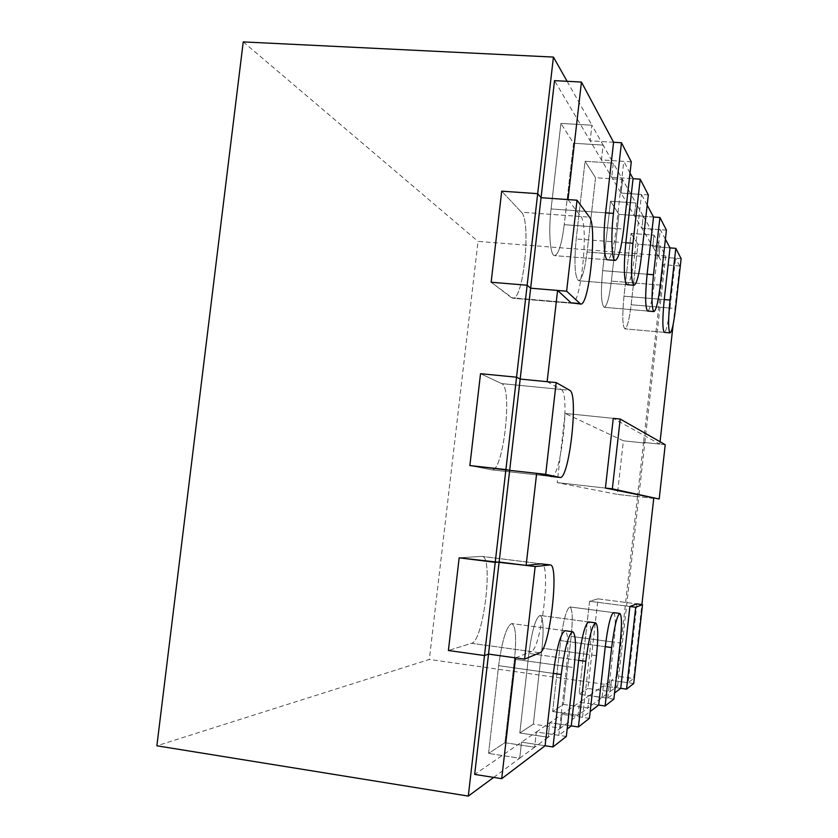 <?xml version="1.0" encoding="UTF-8"?>
<svg xmlns="http://www.w3.org/2000/svg" width="838" height="838" viewBox="0 0 838 838"><rect width="100%" height="100%" fill="white"/><g stroke="black" fill="none" stroke-linecap="round" stroke-linejoin="round"><path stroke-width="0.63" stroke-dasharray="4.19 3.14" d="M633.717 683.515L611.373 680.362L610.106 691.622L587.909 688.459L598.007 598.856L589.564 601.265L579.068 694.231L587.909 688.459L579.068 694.231L602.072 697.541L603.391 685.861L611.373 680.362L610.106 691.622L587.888 707.995L563.461 704.444L552.651 711.514L560.685 640.609C563.429 619.931 566.509 608.702 569.934 606.932C572.522 608.922 572.93 618.748 571.16 636.377L563.461 704.444L552.651 711.514L560.685 640.609C563.429 619.931 566.509 608.702 569.934 606.932C572.522 608.922 572.93 618.748 571.16 636.377L563.461 704.444L587.888 707.995L578.052 715.243L579.508 702.286L589.282 695.561L587.888 707.995L589.282 695.561L603.391 685.861L620.749 688.323L603.391 685.861L602.072 697.541L579.068 694.231L589.564 601.265L629.904 606.492L589.564 601.265L598.007 598.856L636.922 603.884L598.007 598.856L587.909 688.459L610.106 691.622L617.575 686.123L429.339 659.454L156.874 745.799M515.538 657.872L531.261 651.576L471.595 643.322L448.403 650.498L471.595 643.322C483.578 641.185 493.75 556.076 482.028 556.401C493.75 556.076 483.578 641.185 471.595 643.322L539.871 652.771M481.641 556.39L459.161 557.825L481.641 556.39L541.264 563.848L481.641 556.39M491.644 469.814L469.867 465.561L491.812 469.846L551.236 476.476L491.644 469.814M547.141 381.699L561.167 389.471L501.606 383.595C512.982 387.166 503.282 472.768 491.812 469.846C503.282 472.768 512.982 387.166 501.606 383.595L480.53 373.696L501.606 383.595L569.756 390.309M511.526 297.731L491.141 282.238L512.73 298.234L571.045 302.822L511.526 297.731M567.986 199.58L580.891 216.529L521.404 212.213C531.491 221.054 523.404 300.968 512.73 298.234C523.404 300.968 531.491 221.054 521.404 212.213L501.711 191.169L521.404 212.213L589.481 217.147M613.887 699.091L589.282 695.561L607.718 698.211L614.568 693.005M598.688 705.062L579.508 702.286L562.057 714.29L560.486 728.18L533.335 724.137L519.801 732.978L528.883 653.441C532.057 630.092 535.786 617.438 540.07 615.469C543.296 617.721 543.935 628.615 541.987 648.162L533.335 724.137L519.801 732.978L528.883 653.441C532.057 630.092 535.786 617.438 540.07 615.469C543.296 617.721 543.935 628.615 541.987 648.162L533.335 724.137L560.486 728.18L548.167 737.262L549.822 722.712L562.057 714.29L560.486 728.18L578.052 715.243L552.651 711.514L578.052 715.243L579.508 702.286L598.688 705.062M681.126 258.67L658.846 256.941L652.718 246.582L670.023 247.901L652.718 246.582L554.526 80.637M666.42 230.104L641.898 228.303L643.27 216.141L654.007 235.143L652.718 246.582L654.007 235.143L631.077 233.435L623.985 296.202C622.163 315.517 622.477 326.401 624.918 328.873C627.212 327.784 629.286 319.739 631.14 304.749L637.959 244.225L631.077 233.435L637.959 244.225L660.082 245.911L654.007 235.143L631.077 233.435L623.985 296.202C622.163 315.517 622.477 326.401 624.918 328.873C627.212 327.784 629.286 319.739 631.14 304.749L637.959 244.225L660.082 245.911L665.739 255.925L644.789 443.051L623.378 440.798L617.355 494.399L557.218 482.636L565.105 413.427L623.378 440.798L617.355 494.399L557.218 482.636L565.105 413.427L623.378 440.798L644.789 443.051L638.776 496.829L637.477 496.557L643.542 442.412L644.789 443.051L643.542 442.412L663.445 264.703L658.846 256.941L660.082 245.911L658.846 256.941L675.543 258.23L669.971 308.059L631.14 304.749L675.554 308.531M653.525 217.021L634.418 215.649L635.843 202.995L610.525 201.225L602.648 270.653C600.647 292.273 601.171 304.498 604.208 307.316C606.953 306.163 609.341 297.427 611.373 281.097L618.926 214.392L610.525 201.225L618.926 214.392L643.27 216.141L635.843 202.995L634.418 215.649L653.525 217.021M566.331 736.455L536.372 731.962L534.634 747.224L504.947 742.698L488.564 753.404L498.631 665.655C502.245 639.719 506.644 625.693 511.84 623.556C515.726 626.049 516.617 637.948 514.501 659.255L504.947 742.698L488.564 753.404L498.631 665.655C502.245 639.719 506.644 625.693 511.84 623.556C515.726 626.049 516.617 637.948 514.501 659.255L504.947 742.698L534.634 747.224L519.707 758.222L521.54 742.164L536.372 731.962L534.634 747.224L548.167 737.262L519.801 732.978L548.167 737.262L549.822 722.712L571.244 725.897L549.822 722.712L536.372 731.962L558.82 735.335L567.169 728.987M493.666 777.413L519.707 758.222L488.564 753.404L519.707 758.222L521.54 742.164L545.098 745.747L521.54 742.164L474.675 774.406M589.428 718.313L562.057 714.29L582.557 717.307L590.193 711.514M613.594 142.261L590.141 140.826L591.921 125.229L560.905 123.406L551.079 208.924C548.293 232.157 550.241 256.072 554.62 255.642C558.569 254.364 561.774 244.047 564.246 224.678L573.569 143.267L560.905 123.406L573.569 143.267L603.14 145.089L591.921 125.229L590.141 140.826L613.594 142.261M631.286 161.839L601.443 159.932L603.14 145.089L613.311 163.106L611.709 177.268L633.057 178.683L611.709 177.268L613.311 163.106L585.06 161.294L576.198 238.977C573.978 263.541 574.805 277.451 578.681 280.73C582.022 279.515 584.819 269.941 587.092 252.018L595.546 177.729L585.06 161.294L595.546 177.729L622.592 179.531L613.311 163.106L585.06 161.294L576.198 238.977C573.978 263.541 574.805 277.451 578.681 280.73C582.022 279.515 584.819 269.941 587.092 252.018L595.546 177.729L622.592 179.531L635.843 202.995L610.525 201.225L602.648 270.653C600.647 292.273 601.171 304.498 604.208 307.316C606.953 306.163 609.341 297.427 611.373 281.097L618.926 214.392L643.27 216.141L641.898 228.303L660.271 229.654L654.111 284.595L611.373 281.097L660.26 285.098M648.319 194.94L621.052 193.075L622.592 179.531L621.052 193.075L641.489 194.479L634.586 255.716L587.092 252.018L641.426 256.25M665.236 444.695L643.542 442.412L659.799 444.119L660.061 441.752M653.734 498.401L637.477 496.557L653.734 498.401M613.269 418.34L565.105 413.427L613.269 418.34L659.799 444.119M617.575 686.123L638.776 496.829L617.355 494.399L638.776 496.829L637.477 496.557L617.355 676.256L633.633 678.539L641.898 604.523M605.413 488.062L557.218 482.636L605.413 488.062M636.922 603.884L628.112 682.729L633.633 678.539M607.718 698.211L614.003 642.17L571.16 636.377L620.172 643.008M613.552 612.641L569.934 606.932L613.552 612.641C615.658 614.579 615.804 624.425 614.003 642.17M582.557 717.307L589.617 654.708L541.987 648.162L596.478 655.651M588.653 621.922L540.07 615.469L588.653 621.922C591.282 624.101 591.607 635.036 589.617 654.708M558.82 735.335L566.603 666.535L514.501 659.255L574.114 667.593M565.084 630.721L511.84 623.556L565.084 630.721C568.258 633.13 568.772 645.071 566.603 666.535M541.589 563.848L482.028 556.401L541.589 563.848C551.341 563.262 541.264 649.125 531.261 651.576M561.167 389.471C570.552 392.865 560.852 479.21 551.373 476.497L491.812 469.846L551.373 476.497M580.891 216.529C589.093 225.307 580.86 305.901 572.04 303.304L512.73 298.234L572.04 303.304M567.106 81.296L591.921 125.229L560.905 123.406L551.079 208.924C548.293 232.157 550.241 256.072 554.62 255.642L607.623 259.801C610.912 258.471 613.772 248.038 616.192 228.512L564.246 224.678L573.569 143.267L603.14 145.089L601.443 159.932L623.797 161.357L616.192 228.512M630.019 173.005L623.797 161.357M627.075 284.7L578.681 280.73L627.075 284.7C629.862 283.433 632.365 273.764 634.586 255.716M647.177 205.132L641.489 194.479M647.68 311.045L604.208 307.316L647.68 311.045C649.963 309.84 652.111 301.02 654.111 284.595M665.393 239.239L660.271 229.654M664.377 332.372L624.918 328.873L664.377 332.372C666.294 331.23 668.158 323.133 669.971 308.059M673.155 324.453L679.681 265.981L675.543 258.23M679.681 265.981L663.445 264.703M628.112 682.729L611.373 680.362L617.355 676.256M665.739 255.925L478.037 241.407L429.339 659.454M243.24 41.9L478.037 241.407M607.623 259.801L554.62 255.642C558.569 254.364 561.774 244.047 564.246 224.678L623.682 229.067M605.256 646.674L560.685 640.609L605.256 646.674M664.241 299.575L623.985 296.202L664.241 299.575M647.104 274.225L602.648 270.653L647.104 274.225M553.31 673.375L498.631 665.655L553.31 673.375M578.649 660.344L528.883 653.441L578.649 660.344M605.591 212.831L551.079 208.924L605.591 212.831M625.818 242.748L576.198 238.977L625.818 242.748"/><path stroke-width="1.26" d="M626.552 689.14L633.717 683.515L642.516 604.607L636.922 603.884L629.904 606.492L635.707 607.246L626.552 689.14L620.749 688.323L629.904 606.492M635.707 607.246L642.516 604.607M524.588 659.139L535.168 566.551L550.189 564.917C559.648 564.299 549.592 650.278 539.871 652.771L524.588 659.139L488.523 654.101L484.49 655.546L448.403 650.498L459.161 557.825L495.216 562.35L499.123 562.026L488.523 654.101L484.49 655.546L505.911 469.573L469.867 465.561L480.53 373.696L516.554 377.205L520.178 379.069L509.672 470.348L505.911 469.573L527.144 285.234L491.141 282.238L501.711 191.169L537.692 193.672L541.055 197.695L530.643 288.188L527.144 285.234L553.426 57.078L567.106 81.296M535.168 566.551L499.123 562.026L509.672 470.348L469.867 465.561L480.53 373.696L516.554 377.205L520.178 379.069L556.181 382.578L569.756 390.309C578.859 393.682 569.159 480.132 559.973 477.461L545.695 474.36L556.181 382.578M545.695 474.36L509.672 470.348L536.655 473.355L526.117 565.409L541.264 563.848L550.189 564.917M566.624 291.205L577.015 200.219L589.481 217.147C597.41 225.914 589.145 306.603 580.598 304.037L566.624 291.205L530.643 288.188L527.144 285.234L491.141 282.238L501.711 191.169L537.692 193.672L541.055 197.695L577.015 200.219M605.109 705.994L613.887 699.091L620.172 643.008C621.974 625.242 621.869 615.396 619.837 613.458L613.552 612.641C610.682 614.495 607.917 625.85 605.256 646.674L598.688 705.062L605.109 705.994L611.667 647.544C614.317 626.698 617.04 615.333 619.837 613.458M670.023 300.056L675.805 248.341L681.126 258.67L675.554 308.531C673.742 323.615 671.908 331.733 670.054 332.875C668.148 330.444 668.137 319.498 670.023 300.056L664.241 299.575C662.355 318.995 662.397 329.931 664.377 332.372L670.054 332.875M675.805 248.341L670.023 247.901L665.393 239.239M653.493 274.738L659.925 217.471L666.42 230.104L660.26 285.098C658.27 301.544 656.154 310.374 653.933 311.579C651.555 308.803 651.409 296.516 653.493 274.738L647.104 274.225C645.019 295.982 645.218 308.258 647.68 311.045L653.933 311.579M659.925 217.471L653.525 217.021L647.177 205.132M552.986 746.951L566.331 736.455L574.114 667.593C576.282 646.098 575.832 634.146 572.752 631.747L565.084 630.721C560.727 632.983 556.799 647.208 553.31 673.375L545.098 745.747L552.986 746.951L561.198 674.485C564.665 648.287 568.52 634.041 572.752 631.747M578.419 726.965L589.428 718.313L596.478 655.651C598.468 635.958 598.196 625.022 595.65 622.854L588.653 621.922C585.06 623.996 581.729 636.807 578.649 660.344L571.244 725.897L578.419 726.965L585.825 661.339C588.884 637.77 592.162 624.939 595.65 622.854M613.447 213.386L621.45 142.743L631.286 161.839L623.682 229.067C621.272 248.614 618.465 259.057 615.26 260.409C611.73 260.911 610.693 236.85 613.447 213.386L605.591 212.831C602.826 236.264 603.978 260.304 607.623 259.801L615.26 260.409M621.45 142.743L613.594 142.261L581.436 82.051L567.986 199.58L541.055 197.695L554.526 80.637L581.436 82.051M632.962 243.292L640.201 179.164L648.319 194.94L641.426 256.25C639.216 274.319 636.754 283.988 634.041 285.276C631.004 282.039 630.647 268.045 632.962 243.292L625.818 242.748C623.514 267.479 623.933 281.463 627.075 284.7L634.041 285.276M640.201 179.164L633.057 178.683L630.019 173.005M612.348 488.847L659.181 499.019L665.236 444.695L620.214 419.052L613.269 418.34L605.413 488.062L612.348 488.847L620.214 419.052M659.181 499.019L605.413 488.062M641.898 604.523L653.734 498.401M614.568 693.005L620.749 688.323M590.193 711.514L598.688 705.062M567.169 728.987L571.244 725.897M501.711 778.68L474.675 774.406L488.523 654.101L515.538 657.872L501.711 778.68L545.098 745.747M536.655 473.355L551.236 476.476L559.973 477.461M557.595 290.44L547.141 381.699L520.178 379.069L530.643 288.188L557.595 290.44L571.045 302.822L580.598 304.037M613.594 142.261L605.591 212.831M633.057 178.683L625.818 242.748M653.525 217.021L647.104 274.225M670.023 247.901L664.241 299.575M660.061 441.752L673.155 324.453M493.666 777.413L468.295 796.1L484.49 655.546L448.403 650.498L459.161 557.825L526.117 565.409M468.295 796.1L156.874 745.799L243.24 41.9L553.426 57.078M549.875 564.917L541.264 563.848M559.836 477.44L551.236 476.476M579.634 303.555L571.045 302.822M611.667 647.544L605.256 646.674M561.198 674.485L553.31 673.375M585.825 661.339L578.649 660.344"/></g></svg>
